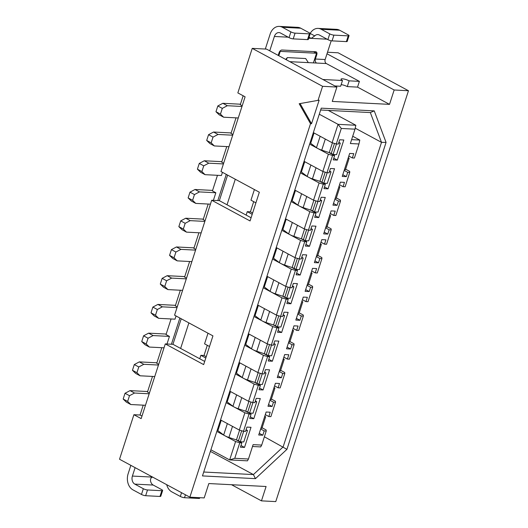 <?xml version="1.0" encoding="UTF-8"?>
<svg xmlns="http://www.w3.org/2000/svg" width="528" height="528" viewBox="0 0 528 528"><rect width="100%" height="100%" fill="white"/><g stroke="black" fill="none" stroke-linecap="round" stroke-linejoin="round"><path stroke-width="0.79" d="M322.879 79.497L342.494 80.5A5.023 1.115 -162.1 0 1 341.029 79.127A5.023 1.115 -162.1 0 1 344.091 79.055A5.023 1.115 -162.1 0 1 349.127 80.843L347.272 86.592L357.542 87.12L359.396 81.371L326.35 63.551A3.095 2.323 92.9 0 1 325.149 59.525L327.004 53.783L394.159 89.998L408.474 90.737L338.125 52.793L327.499 52.246M310.193 33.667L308.339 39.415A3.095 0.686 -162.1 0 1 307.52 39.613L309.382 33.865A3.095 0.686 17.9 0 0 310.193 33.667A3.095 0.686 17.9 0 0 309.296 32.822L300.769 28.222L282.361 27.278L290.888 31.878A3.095 0.686 17.9 0 0 295.066 33.132L293.212 38.881A3.095 0.686 -162.1 0 1 289.034 37.62L280.507 33.026A6.191 4.646 92.9 0 0 278.969 32.584A6.191 4.646 92.9 0 0 274.382 36.472L269.742 50.833L266.548 49.111L252.232 48.371L237.844 92.908L245.098 96.815L220.968 171.521L259.34 192.218L250.061 220.948L211.688 200.251L174.57 315.176L212.942 335.874L203.663 364.604L165.284 343.913L141.161 418.612L133.907 414.704L140.045 415.021L141.979 416.064M243.157 95.773L240.273 104.716L242.207 105.758M236.029 117.85L230.993 133.452L232.927 134.495M226.75 146.579L221.707 162.182L223.648 163.225M217.47 175.309L212.428 190.912L215.84 192.753L199.478 191.908L195.004 189.493L212.593 190.403M208.19 204.039L203.148 219.641L205.088 220.691M198.911 232.775L193.868 248.378L195.809 249.421M189.631 261.505L184.589 277.108L186.529 278.15M180.352 290.235L175.309 305.837L177.243 306.887M171.072 318.971L166.03 334.574L169.442 336.409L153.08 335.57L148.606 333.155L166.195 334.059M161.786 347.701L156.75 363.304L158.684 364.346M152.506 376.431L147.47 392.033L149.404 393.076M143.227 405.161L140.045 415.021M133.907 414.704L119.526 459.241L189.875 497.178L310.517 123.671L299.185 103.726L319.15 100.168L299.185 103.726M169.567 255.367L174.049 257.783L177.21 260.865L172.729 258.449L169.567 255.367L171.428 249.619L176.444 246.959L194.033 247.863M174.049 257.783L175.903 252.034L171.428 249.619M177.21 260.865L191.869 261.617M195.578 250.127L180.919 249.374L175.903 252.034M181.21 318.76L172.953 344.302L171.422 344.23L179.876 318.041M166.987 343.999L169.442 336.409M177.019 307.593L162.36 306.834L157.344 309.5L152.863 307.085L151.008 312.833L154.169 315.916L158.651 318.331L175.006 319.169L176.042 315.975M213.391 200.343L215.84 192.753M223.417 163.931L208.758 163.178L203.742 165.838L199.267 163.429L197.413 169.171L200.574 172.253L205.049 174.669L221.41 175.514L222.44 172.313M211.688 200.251L217.82 200.567L226.281 174.385M252.232 48.371L322.582 86.315L318.127 100.115M408.474 90.737L275.768 501.6L261.452 500.861L266.092 486.499L208.831 483.549L204.191 497.917L189.875 497.178M300.208 103.778L311.54 123.724L310.517 123.671M311.54 123.724L319.15 100.168M322.582 86.315L336.897 87.054L269.742 50.833M394.159 89.998L389.519 104.366L332.257 101.422L336.897 87.054M202.462 475.919L321.248 108.154L374.24 110.88L386.067 142.408L286.928 449.348L255.46 478.645L202.462 475.919M204.692 361.423L180.629 348.447L188.879 322.898M227.608 175.105L219.358 200.647L251.09 217.76M227.033 204.785L235.283 179.243M208.006 333.214L204.574 343.834L209.51 346.5M207.299 345.305L204.006 355.489L206.217 356.684M205.795 357.991L200.858 355.324L204.006 355.489M200.858 355.324L199.756 358.756M254.404 189.552L250.972 200.178L255.908 202.838M253.697 201.643L250.411 211.834L252.622 213.022M252.199 214.328L247.262 211.669L250.411 211.834M247.262 211.669L246.154 215.101M263.637 286.526A12.771 2.831 -162.1 0 1 264.284 286.981L270.079 291.337A7.121 1.577 17.9 0 0 271.339 292.129A7.121 1.577 17.9 0 0 275.319 293.799L282.619 296.215L288.222 299.237L286.176 299.132L281.998 297.878L263.234 287.76M292.479 286.044L293.891 286.803L290.176 298.3L286.678 298.115L284.849 297.132A3.584 0.799 17.9 0 0 282.843 296.287L282.619 296.215M286.678 298.115L290.057 287.648M293.891 286.803L292.261 286.724M289.885 287.641L295.456 270.402L291.278 269.148L285.707 286.381L289.885 287.641L291.931 287.747L293.324 283.437L297.416 283.642L290.915 303.758L286.829 303.547L288.222 299.237M287.377 301.844L290.915 303.758M299.224 312.853L303.277 315.038L303.362 316.081L301.316 315.975L299.924 320.285L295.832 320.074L303.257 297.092L307.349 297.297L305.956 301.607L308.002 301.712L312.642 287.351L310.596 287.245L309.203 291.555L305.111 291.344L312.536 268.356L316.628 268.567L315.236 272.877L317.282 272.983L321.922 258.614L319.876 258.515L318.483 262.825L314.391 262.614L321.816 239.626L325.908 239.837L324.515 244.147L326.561 244.253L331.201 229.885L329.155 229.779L327.763 234.089L323.677 233.878L331.096 210.896L335.188 211.108L333.795 215.417L335.841 215.523L340.481 201.155L338.435 201.049L337.042 205.359L332.957 205.148L340.375 182.16L344.467 182.371L343.075 186.681L345.121 186.787L349.76 172.425L347.714 172.319L346.322 176.629L342.236 176.418L349.661 153.43L353.747 153.641L352.354 157.951L354.4 158.057L358.948 143.979L359.792 140.059L351.615 139.643M303.362 316.081L298.723 330.449L296.677 330.343L293.132 328.429M289.945 341.583L293.997 343.768L294.083 344.81L292.037 344.705L290.644 349.015L286.552 348.803L293.977 325.822L298.069 326.033L296.677 330.343M294.083 344.81L289.443 359.179L287.397 359.073L283.853 357.166M280.658 370.313L284.711 372.497L284.803 373.547L282.757 373.441L281.365 377.751L277.273 377.54L284.698 354.552L288.79 354.763L287.397 359.073M284.803 373.547L280.163 387.908L278.117 387.803L274.573 385.895M271.379 399.043L275.431 401.234L275.524 402.277L273.478 402.171L272.085 406.481L267.993 406.27L275.418 383.282L279.51 383.493L278.117 387.803M275.524 402.277L270.884 416.645L268.838 416.539L265.294 414.625M262.099 427.779L266.152 429.964L266.237 431.006L264.198 430.901L262.805 435.211L258.713 434.999L266.138 412.018L270.23 412.229L268.838 416.539M266.237 431.006L261.697 445.084L253.103 444.642L248.464 459.01L234.762 458.304L239.771 442.787L235.594 441.533L224.935 435.785A7.121 1.577 17.9 0 0 228.921 437.455L236.214 439.87L241.817 442.893L239.771 442.787M243.487 431.297L249.051 414.058L244.88 412.804L239.309 430.043L243.487 431.297L245.533 431.402L246.926 427.093L251.011 427.304L244.517 447.414L240.425 447.203L241.817 442.893M229.825 391.195L248.589 401.313L252.767 402.567L254.813 402.673L256.205 398.363L260.291 398.574L253.796 418.684L249.704 418.473L251.097 414.163L249.051 414.058M252.767 402.567L258.337 385.328L254.159 384.074L235.396 373.956M239.105 362.459L257.869 372.577L262.046 373.837L264.092 373.936L265.485 369.626L269.57 369.838L263.076 389.954L258.984 389.743L260.377 385.433L258.337 385.328M262.046 373.837L267.617 356.598L263.439 355.337L244.675 345.22M248.391 333.729L267.148 343.847L271.326 345.101L273.372 345.206L274.765 340.897L278.85 341.108L272.356 361.218L268.27 361.007L269.656 356.697L267.617 356.598M271.326 345.101L276.896 327.862L272.719 326.608L253.955 316.49M257.671 304.999L276.428 315.117L280.606 316.371L282.652 316.477L284.044 312.167L288.136 312.378L281.635 332.488L277.55 332.277L278.942 327.967L276.896 327.862M280.606 316.371L286.176 299.132M299.165 258.905L304.735 241.666L300.557 240.412L294.987 257.651L299.165 258.905L301.211 259.01L302.603 254.701L306.695 254.912L300.194 275.022L296.109 274.817L297.502 270.508L295.456 270.402M308.444 230.175L314.015 212.936L309.837 211.682L304.267 228.921L308.444 230.175L310.49 230.281L311.883 225.971L315.975 226.182L309.481 246.292L305.389 246.081L306.781 241.771L304.735 241.666M317.724 201.445L323.294 184.206L319.117 182.952L313.553 200.191L317.724 201.445L319.77 201.551L321.163 197.241L325.255 197.452L318.76 217.562L314.668 217.351L316.061 213.041L314.015 212.936M327.004 172.709L332.574 155.476L328.396 154.216L322.832 171.455L327.004 172.709L329.05 172.814L330.442 168.505L334.534 168.716L328.04 188.833L323.948 188.621L325.34 184.312L323.294 184.206M328.304 110.398L355.839 125.255L338.052 124.337L332.112 142.725L336.29 143.979L338.329 144.085L339.722 139.775L343.814 139.986L337.319 160.096L333.227 159.885L334.62 155.575L332.574 155.476M336.29 143.979L341.299 128.462L355.001 129.169L350.361 143.537L358.948 143.979M308.504 284.117L312.556 286.301L312.642 287.351M305.956 301.607L302.412 299.699M299.924 320.285L296.38 318.377M301.316 315.975L297.772 314.068M290.644 349.015L287.1 347.107M292.037 344.705L288.493 342.797M281.365 377.751L277.82 375.837M282.757 373.441L279.213 371.527M272.085 406.481L268.541 404.573M273.478 402.171L269.933 400.264M262.805 435.211L259.261 433.303M264.198 430.901L260.654 428.993M252.509 446.497L260.68 446.912L261.697 445.084M248.464 459.01L247.447 460.838L229.66 459.921L235.594 441.533M210.896 449.803L229.66 459.921L234.762 458.304M246.081 429.706L247.487 430.465L243.778 441.956L240.28 441.778L238.445 440.788A3.584 0.799 17.9 0 0 236.438 439.949L236.214 439.87M217.232 430.181A12.771 2.831 -162.1 0 1 217.879 430.637L223.674 434.999A7.121 1.577 17.9 0 0 224.935 435.785L216.836 431.416M220.546 419.925L239.309 430.043M244.88 412.804L226.116 402.686M226.512 401.452A12.771 2.831 -162.1 0 1 227.165 401.907L232.954 406.27A7.121 1.577 17.9 0 0 234.221 407.055A7.121 1.577 17.9 0 0 238.201 408.725L245.494 411.14L251.097 414.163M255.361 400.97L256.766 401.729L253.057 413.226L249.559 413.041L247.724 412.058A3.584 0.799 17.9 0 0 245.718 411.213L245.494 411.14M254.159 384.074L248.589 401.313M235.792 372.722A12.771 2.831 -162.1 0 1 236.445 373.177L242.233 377.533A7.121 1.577 17.9 0 0 243.5 378.325A7.121 1.577 17.9 0 0 247.48 379.988L254.773 382.411L260.377 385.433M264.64 372.24L266.046 372.999L262.337 384.49L258.839 384.311L257.004 383.321A3.584 0.799 17.9 0 0 254.998 382.483L254.773 382.411M263.439 355.337L257.869 372.577M245.078 343.985A12.771 2.831 -162.1 0 1 245.725 344.441L251.513 348.803A7.121 1.577 17.9 0 0 252.78 349.589A7.121 1.577 17.9 0 0 256.76 351.259L264.053 353.681L269.656 356.697M273.92 343.51L275.332 344.269L271.616 355.76L268.118 355.582L266.284 354.592A3.584 0.799 17.9 0 0 264.284 353.753L264.053 353.681M272.719 326.608L267.148 343.847M254.357 315.256A12.771 2.831 -162.1 0 1 255.004 315.711L260.799 320.074A7.121 1.577 17.9 0 0 262.06 320.859A7.121 1.577 17.9 0 0 266.039 322.529L273.332 324.944L278.942 327.967M283.199 314.774L284.612 315.539L280.896 327.03L277.398 326.852L275.563 325.862A3.584 0.799 17.9 0 0 273.563 325.024L273.332 324.944M281.998 297.878L276.428 315.117M278.098 330.581L281.635 332.488M284.612 315.539L282.982 315.454M277.398 326.852L280.777 316.378M268.818 359.311L272.356 361.218M275.332 344.269L273.702 344.183M268.118 355.582L271.498 345.114M259.538 388.04L263.076 389.954M266.046 372.999L264.422 372.913M258.839 384.311L262.218 373.844M250.259 416.777L253.796 418.684M256.766 401.729L255.143 401.65M249.559 413.041L252.938 402.574M240.973 445.507L244.517 447.414M247.487 430.465L245.863 430.379M240.28 441.778L243.659 431.303M264.752 416.308L265.65 416.79L264.614 416.737M260.898 428.234L261.934 428.287L265.65 416.79M274.032 387.578L274.93 388.06L273.893 388.007M270.178 399.498L271.214 399.551L274.93 388.06M283.312 358.849L284.209 359.33L283.173 359.278M279.457 370.768L280.5 370.821L284.209 359.33M292.591 330.112L293.489 330.601L292.453 330.548M288.743 342.038L289.78 342.091L293.489 330.601M301.871 301.382L302.768 301.864L301.732 301.811M298.023 313.309L299.059 313.361L302.768 301.864M310.596 287.245L307.052 285.331M309.203 291.555L305.666 289.641M315.236 272.877L311.698 270.97M317.783 255.387L321.836 257.572L321.922 258.614M319.876 258.515L316.338 256.601M318.483 262.825L314.945 260.911M324.515 244.147L320.978 242.233M327.063 226.657L331.115 228.842L331.201 229.885M329.155 229.779L325.618 227.872M327.763 234.089L324.225 232.181M333.795 215.417L330.257 213.503M336.343 197.921L340.395 200.112L340.481 201.155M338.435 201.049L334.897 199.142M337.042 205.359L333.505 203.452M343.075 186.681L339.537 184.774M345.622 169.191L349.675 171.376L349.76 172.425M347.714 172.319L344.177 170.405M346.322 176.629L342.784 174.715M352.354 157.951L348.817 156.044M352.717 136.244L359.792 140.059M355.001 129.169L355.839 125.255M319.288 114.22L338.052 124.337L341.299 128.462M313.348 132.607L332.112 142.725M328.396 154.216L317.737 148.467A7.121 1.577 17.9 0 0 321.724 150.137L329.241 152.632A3.584 0.799 17.9 0 1 331.247 153.47L333.076 154.46L336.58 154.638L340.289 143.147L338.659 143.062M334.62 155.575L329.017 152.559M338.884 142.388L340.289 143.147M333.775 158.189L337.319 160.096M333.076 154.46L336.461 143.992M304.069 161.337L322.832 171.455M319.117 182.952L308.458 177.203A7.121 1.577 17.9 0 0 312.444 178.867L319.961 181.361A3.584 0.799 17.9 0 1 321.968 182.2L323.796 183.19L327.301 183.368L331.01 171.877L329.38 171.791M325.34 184.312L319.737 181.289M329.597 171.118L331.01 171.877M324.496 186.919L328.04 188.833M323.796 183.19L327.182 172.722M294.789 190.073L313.553 200.191M309.837 211.682L299.178 205.933A7.121 1.577 17.9 0 0 303.164 207.603L310.682 210.091A3.584 0.799 17.9 0 1 312.688 210.936L314.516 211.919L318.021 212.104L321.73 200.607L320.1 200.528M316.061 213.041L310.457 210.019M320.318 199.848L321.73 200.607M315.216 215.655L318.76 217.562M314.516 211.919L317.902 201.452M285.509 218.803L304.267 228.921M300.557 240.412L289.898 234.663A7.121 1.577 17.9 0 0 293.878 236.333L301.402 238.828A3.584 0.799 17.9 0 1 303.409 239.666L305.237 240.656L308.735 240.834L312.451 229.343L310.82 229.258M306.781 241.771L301.178 238.748M311.038 228.584L312.451 229.343M305.936 244.385L309.481 246.292M305.237 240.656L308.623 230.182M276.23 247.533L294.987 257.651M291.278 269.148L280.619 263.393A7.121 1.577 17.9 0 0 284.599 265.063L292.123 267.557A3.584 0.799 17.9 0 1 294.129 268.396L295.957 269.386L299.455 269.564L303.171 258.073L301.541 257.987M297.502 270.508L291.898 267.485M301.759 257.314L303.171 258.073M296.657 273.115L300.194 275.022M295.957 269.386L299.343 258.918M266.95 276.263L285.707 286.381M272.917 257.789A12.771 2.831 -162.1 0 1 273.563 258.245L279.358 262.607A7.121 1.577 17.9 0 0 280.619 263.393L272.514 259.024M282.196 229.06A12.771 2.831 -162.1 0 1 282.843 229.515L288.638 233.878A7.121 1.577 17.9 0 0 289.898 234.663L281.794 230.294M291.476 200.33A12.771 2.831 -162.1 0 1 292.123 200.785L297.917 205.141A7.121 1.577 17.9 0 0 299.178 205.933L291.08 201.564M300.755 171.6A12.771 2.831 -162.1 0 1 301.402 172.055L307.197 176.411A7.121 1.577 17.9 0 0 308.458 177.203L300.359 172.834M310.035 142.864A12.771 2.831 -162.1 0 1 310.682 143.319L316.477 147.682A7.121 1.577 17.9 0 0 317.737 148.467L309.639 144.098M348.269 157.72L349.173 158.209L348.13 158.156M344.421 169.646L345.457 169.699L349.173 158.209M338.989 186.457L339.887 186.938L338.851 186.886M335.141 198.376L336.178 198.429L339.887 186.938M329.71 215.186L330.607 215.668L329.571 215.615M325.862 227.113L326.898 227.165L330.607 215.668M320.43 243.916L321.328 244.405L320.291 244.352M316.582 255.842L317.618 255.895L321.328 244.405M311.15 272.653L312.048 273.134L311.012 273.082M307.303 284.572L308.339 284.625L312.048 273.134M210.388 451.381L253.407 474.58L283.133 446.899L381.506 142.349L370.333 112.563L374.24 110.88M286.928 449.348L264.376 436.781M355.212 128.165L381.506 142.349L386.067 142.408M203.722 472.025L253.407 474.58L255.46 478.645M320.648 110.009L370.333 112.563M172.953 344.302L180.629 348.447M171.422 344.23L165.284 343.913M219.358 200.647L217.82 200.567M261.452 500.861L231.521 484.717M166.709 484.684A12.388 9.293 -87.1 0 0 171.805 491.858L180.332 496.459A3.095 0.686 17.9 0 0 184.51 497.713L198.825 498.445A3.095 0.686 17.9 0 0 199.643 498.247L199.822 497.693M130.852 465.346L128.132 473.768A12.388 9.293 92.9 0 0 132.95 489.859L141.478 494.459A3.095 0.686 17.9 0 0 145.655 495.713L159.971 496.445A3.095 0.686 17.9 0 0 160.783 496.247L162.644 490.505A3.095 0.686 -162.1 0 1 161.825 490.703L147.51 489.964A3.095 0.686 -162.1 0 1 143.332 488.71L134.805 484.11L153.212 485.06L161.74 489.654A3.095 0.686 -162.1 0 1 162.644 490.505M152.658 477.107L132.396 476.065L135.115 467.65M132.396 476.065A6.191 4.646 -87.1 0 0 134.805 484.11M152.849 477.121C151.364 477.239 150.566 478.262 150.447 480.196A6.191 4.646 -87.1 0 0 153.212 485.06M349.048 35.666L347.193 41.415A3.095 0.686 -162.1 0 1 346.381 41.613L348.236 35.864A3.095 0.686 17.9 0 0 349.048 35.666A3.095 0.686 17.9 0 0 348.15 34.822L339.623 30.221A12.388 9.293 -87.1 0 0 336.547 29.344L318.14 28.4A12.388 9.293 92.9 0 1 321.215 29.278L329.743 33.878A3.095 0.686 17.9 0 0 333.92 35.132L332.066 40.874A3.095 0.686 -162.1 0 1 327.888 39.62L319.361 35.02A6.191 4.646 -87.1 0 0 317.823 34.584A6.191 4.646 -87.1 0 0 314.741 35.904L311.197 38.366L308.722 38.234M327.004 53.783L331.208 40.768M332.066 40.874L346.381 41.613M314.741 35.904L310.174 33.442A12.388 9.293 92.9 0 1 318.14 28.4M278.197 55.394L279.041 52.774A3.095 1.927 -61.7 0 1 282.011 50.008L315.665 51.737A3.095 1.927 -61.7 0 1 316.206 51.883A3.095 1.927 -61.7 0 1 316.78 54.714L315.388 59.024A3.095 2.323 -87.1 0 0 316.595 63.05L326.35 63.551M265.313 49.045L270.118 34.168A12.388 9.293 -87.1 0 1 279.286 26.4A12.388 9.293 -87.1 0 1 282.361 27.278M309.382 33.865L295.066 33.132M300.769 28.222A12.388 9.293 -87.1 0 0 297.693 27.344L279.286 26.4M348.236 35.864L333.92 35.132M293.212 38.881L307.52 39.613M289.839 61.67L316.595 63.05M359.396 81.371L349.127 80.843M342.494 80.5L340.633 86.249L334.858 85.952M347.272 86.592A5.023 1.115 17.9 0 0 341.161 84.619M389.519 104.366L357.542 87.12M313.414 62.885L316.529 53.242L313.533 51.625M278.817 55.73L280.223 51.374L316.529 53.242M285.701 59.44A18.579 11.576 -61.7 0 1 287.371 57.585L286.242 59.73M308.352 62.627L305.666 58.529L287.371 57.585M149.18 393.789L134.521 393.03L129.505 395.696L125.024 393.281L123.169 399.029L126.331 402.112L130.805 404.527L145.464 405.28M123.169 399.029L127.644 401.438L130.805 404.527M125.024 393.281L130.046 390.621L147.635 391.525M134.521 393.03L130.046 390.621M127.644 401.438L129.505 395.696M158.459 365.053L143.801 364.3L138.785 366.967L134.303 364.551L132.449 370.293L135.61 373.382L140.085 375.791L154.744 376.55M132.449 370.293L136.924 372.709L140.085 375.791M134.303 364.551L139.326 361.885L156.915 362.789M143.801 364.3L139.326 361.885M136.924 372.709L138.785 366.967M153.08 335.57L148.064 338.23L143.583 335.815L141.728 341.563L144.89 344.645L149.371 347.061L164.023 347.813M141.728 341.563L146.203 343.979L149.371 347.061M143.583 335.815L148.606 333.155M146.203 343.979L148.064 338.23M151.008 312.833L155.489 315.249L158.651 318.331M152.863 307.085L157.885 304.425L175.474 305.329M162.36 306.834L157.885 304.425M155.489 315.249L157.344 309.5M186.298 278.857L171.64 278.104L166.624 280.771L162.142 278.355L160.288 284.097L163.449 287.186L167.93 289.595L182.582 290.354M160.288 284.097L164.769 286.513L167.93 289.595M162.142 278.355L167.165 275.689L184.754 276.593M171.64 278.104L167.165 275.689M164.769 286.513L166.624 280.771M180.919 249.374L176.444 246.959M204.857 221.397L190.199 220.645L185.183 223.304L180.708 220.889L178.847 226.637L182.015 229.72L186.49 232.135L201.148 232.888M178.847 226.637L183.328 229.053L186.49 232.135M180.708 220.889L185.724 218.229L203.313 219.133M190.199 220.645L185.724 218.229M183.328 229.053L185.183 223.304M199.478 191.908L194.462 194.575L189.988 192.159L188.126 197.908L191.294 200.99L195.769 203.405L210.428 204.158M188.126 197.908L192.608 200.317L195.769 203.405M189.988 192.159L195.004 189.493M192.608 200.317L194.462 194.575M197.413 169.171L201.887 171.587L205.049 174.669M199.267 163.429L204.283 160.763L221.872 161.667M208.758 163.178L204.283 160.763M201.887 171.587L203.742 165.838M232.696 135.201L218.038 134.449L213.022 137.108L208.547 134.693L206.692 140.441L209.854 143.524L214.328 145.939L228.987 146.692M206.692 140.441L211.167 142.857L214.328 145.939M208.547 134.693L213.563 132.033L231.158 132.937M218.038 134.449L213.563 132.033M211.167 142.857L213.022 137.108M241.976 106.471L227.324 105.712L222.301 108.379L217.826 105.963L215.972 111.712L219.133 114.794L223.608 117.209L238.267 117.962M215.972 111.712L220.447 114.127L223.608 117.209M217.826 105.963L222.842 103.303L240.438 104.207M227.324 105.712L222.842 103.303M220.447 114.127L222.301 108.379M264.284 286.981L267.623 276.632M273.761 279.939L270.079 291.337M275.319 293.799L278.903 282.711M286.011 286.473L282.843 296.287M284.849 297.132L288.083 287.1M232.498 426.373L228.921 437.455M239.613 430.135L236.438 439.949M223.674 434.999L227.357 423.595M217.879 430.637L221.225 420.288M241.778 397.637L238.201 408.725M232.954 406.27L236.636 394.865M248.893 401.399L245.718 411.213M251.057 368.907L247.48 379.988M242.233 377.533L245.916 366.135M258.172 372.669L254.998 382.483M260.344 340.177L256.76 351.259M251.513 348.803L255.196 337.399M267.452 343.939L264.284 353.753M269.623 311.441L266.039 322.529M260.799 320.074L264.475 308.669M276.731 315.209L273.563 325.024M255.004 315.711L258.344 305.362M275.563 325.862L278.804 315.83M245.725 344.441L249.064 334.092M266.284 354.592L269.524 344.56M236.445 373.177L239.785 362.828M257.004 383.321L260.245 373.296M227.165 401.907L230.505 391.558M247.724 412.058L250.965 402.026M238.445 440.788L241.685 430.756M325.301 139.055L321.724 150.137M332.409 142.817L329.241 152.632M331.247 153.47L334.488 143.438M316.021 167.785L312.444 178.867M323.129 171.547L319.961 181.361M321.968 182.2L325.208 172.174M306.742 196.515L303.164 207.603M313.85 200.277L310.682 210.091M312.688 210.936L315.929 200.904M297.462 225.251L293.878 236.333M304.57 229.013L301.402 238.828M303.409 239.666L306.649 229.634M288.182 253.981L284.599 265.063M295.291 257.743L292.123 267.557M294.129 268.396L297.363 258.364M279.358 262.607L283.041 251.209M273.563 258.245L276.903 247.896M288.638 233.878L292.321 222.473M282.843 229.515L286.183 219.166M297.917 205.141L301.6 193.743M292.123 200.785L295.469 190.436M307.197 176.411L310.88 165.013M301.402 172.055L304.748 161.707M316.477 147.682L320.159 136.277M310.682 143.319L314.028 132.97M198.825 498.445L199.082 497.653M141.478 494.459L143.332 488.71M147.51 489.964L145.655 495.713M159.971 496.445L161.825 490.703M180.332 496.459L181.553 492.69M185.453 494.795L184.51 497.713M327.888 39.62L329.743 33.878M309.052 37.211L311.197 38.366L327.07 39.178M274.382 36.472L288.215 37.184M325.149 59.525L315.388 59.024M316.16 54.384L316.78 54.714M289.034 37.62L290.888 31.878M339.623 30.221L321.215 29.278"/></g></svg>
